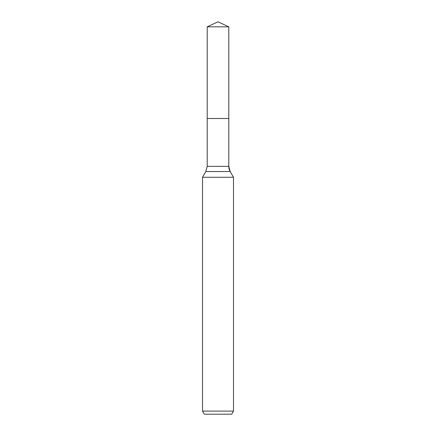<?xml version="1.0" encoding="UTF-8"?>
<svg xmlns="http://www.w3.org/2000/svg" width="436" height="436" viewBox="0 0 436 436"><rect width="100%" height="100%" fill="white"/><g stroke="black" fill="none" stroke-linecap="round" stroke-linejoin="round"><path stroke-width="0.65" d="M202.511 411.104L233.489 411.104L231.701 414.2L204.299 414.2L202.511 411.104L202.511 177.272L205.825 171.533L207.209 166.367L207.209 118.505L228.791 118.505L228.791 26.83L218 21.8L207.209 26.83L228.791 26.83L228.791 118.505L228.791 26.83L218 21.8M202.511 177.272L233.489 177.272L230.175 171.533A10.328 10.328 0 0 1 228.791 166.367L228.791 118.505L207.209 118.505L207.209 26.83M233.489 411.104L233.489 177.272L233.489 411.104L231.701 414.2M205.825 171.533L230.175 171.533L233.489 177.272M207.209 166.367L228.791 166.367L228.791 118.505M230.175 171.533L228.791 166.367"/></g></svg>
